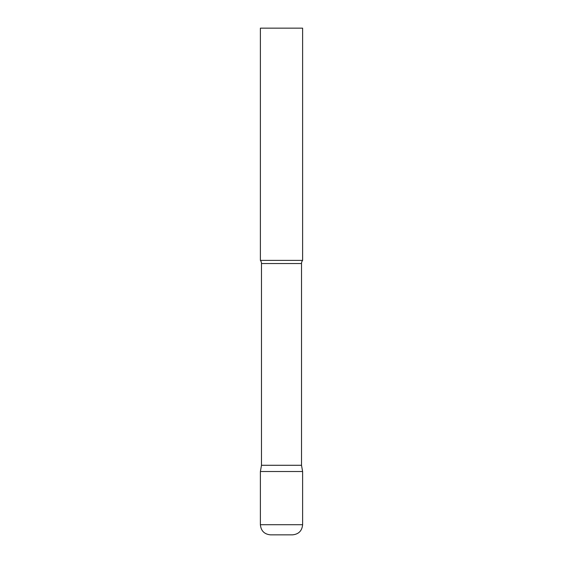 <?xml version="1.0" encoding="UTF-8"?>
<svg xmlns="http://www.w3.org/2000/svg" width="563" height="563" viewBox="0 0 563 563"><rect width="100%" height="100%" fill="white"/><g stroke="black" fill="none" stroke-linecap="round" stroke-linejoin="round"><path stroke-width="0.84" d="M260.387 524.716L260.387 471.512L261.485 465.284L301.515 465.284L302.613 471.512L260.387 471.512L302.613 471.512L302.613 524.716L260.387 524.716C260.986 530.874 264.364 534.252 270.522 534.85L292.478 534.85C298.636 534.252 302.014 530.874 302.613 524.716M301.515 465.284L301.515 263.54A5.067 5.067 0 0 1 302.613 260.387L302.613 28.15L260.387 28.15L260.387 260.387A5.067 5.067 0 0 1 261.485 263.54L301.515 263.54M261.485 465.284L261.485 263.54M260.387 260.387L302.613 260.387"/></g></svg>
